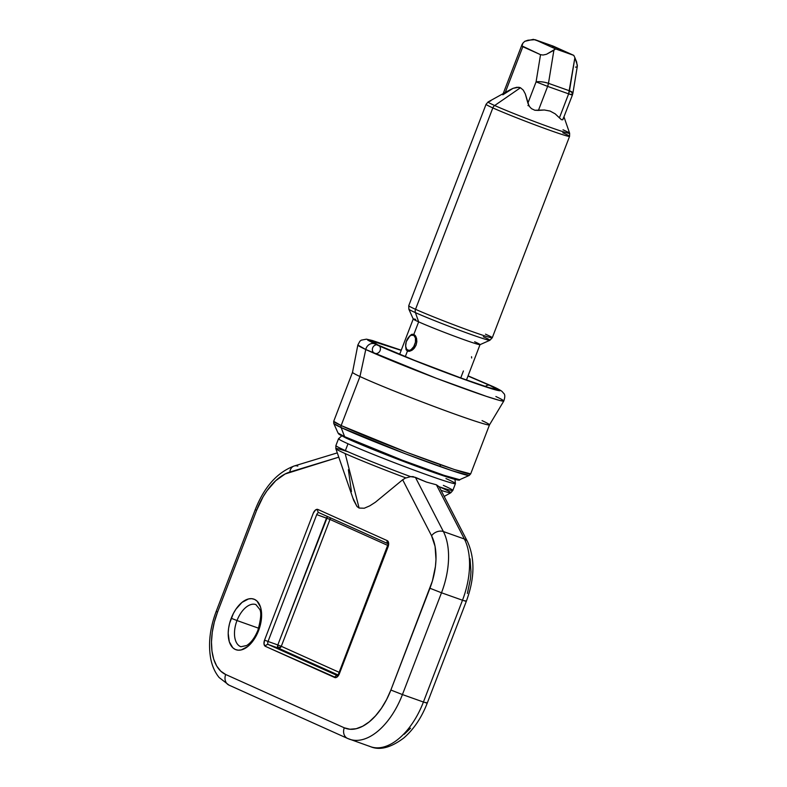 <?xml version="1.0" encoding="UTF-8"?>
<svg xmlns="http://www.w3.org/2000/svg" width="787" height="787" viewBox="0 0 787 787"><rect width="100%" height="100%" fill="white"/><g stroke="black" fill="none" stroke-linecap="round" stroke-linejoin="round"><path stroke-width="1.18" d="M445.963 478.555A62.626 2.361 -159 0 1 455.447 483.602A62.626 2.361 -159 0 1 413.234 469.819A62.626 2.361 -159 0 1 348.002 443.77A62.626 2.361 21 0 0 409.201 468.314A62.626 2.361 21 0 0 454.738 483.69M240.812 646.698A22.361 12.474 109.5 0 1 237.005 620.54L231.23 618.277A26.837 14.973 -70.5 0 0 235.303 649.462A26.837 14.973 -70.5 0 0 258.598 630.574L257.92 630.21L258.598 630.574L261.235 620.53L261.382 611.066L260.507 607.023L257.005 601.071L254.526 599.389L251.663 598.671L248.554 598.937L242.032 602.37L235.943 609.158L233.365 613.506L229.617 623.274L228.594 628.321L228.191 633.22L229.312 641.828L232.814 647.78L235.303 649.462L238.156 650.18L241.265 649.914L247.787 646.481L250.945 643.451L253.876 639.683L258.598 630.574A26.837 14.973 -70.5 0 0 254.526 599.389A26.837 14.973 -70.5 0 0 231.23 618.277L237.005 620.54A22.361 12.474 109.5 0 1 255.893 604.593L259.592 609.187C261.569 611.922 261.009 618.936 257.92 630.21C254.899 637.578 251.161 642.674 246.695 645.507L240.92 646.747A22.361 12.474 109.5 0 1 237.005 620.54L258.628 628.223L237.005 620.54A22.361 12.474 109.5 0 1 256.011 604.632M339.236 438.634A62.626 2.361 21 0 0 348.002 443.77A62.626 2.361 -159 0 1 338.528 438.723L335.901 445.55A62.626 2.361 21 0 0 345.385 450.597L348.002 443.77L345.385 450.597A62.626 2.361 21 0 0 410.598 476.637L413.086 476.617L426.406 482.047L436.401 484.802L464.379 539.006L443.386 531.55L415.418 477.355L426.406 482.047L436.401 484.802L464.379 539.006L443.386 531.55A62.626 34.923 109.5 0 1 441.497 592.778L462.49 600.235L423.416 702.024L402.432 694.567A62.626 34.923 109.5 0 1 349.546 739.229A62.626 34.923 109.5 0 1 348.07 738.639A8.942 7.417 -65.8 0 1 347.608 738.452A8.942 7.417 -65.8 0 1 344.283 727.808L225.692 674.498L220.714 671.134L216.681 665.979L213.72 659.221L211.969 651.134L211.477 642.015L212.274 632.227L214.32 622.124L217.546 612.119L256.611 510.34L263.084 496.813L266.99 490.763L275.725 480.7L285.12 473.981L338.784 457.168L289.832 472.052A8.942 6.867 -106.9 0 1 294.151 466.002A8.942 6.867 -106.9 0 1 297.811 466.111M439.559 487.576L439.205 486.799A62.626 2.361 21 0 0 452.83 490.429A62.626 2.361 -159 0 1 439.205 486.799L436.401 484.802M335.901 445.55L335.852 448.688L353.678 500.345L357.032 506.553L359.108 508.058L345.168 453.568A61.573 2.322 -159 0 1 335.852 448.688A61.573 2.322 -159 0 1 347.136 451.492M353.038 498.328L357.032 506.553L359.108 508.058L364.243 508.235L369.801 505.825L375.35 502.263L402.659 479.765L431.561 535.76L435.073 546.404L435.988 559.419L435.437 566.483L432.388 581.042L390.873 690.032L386.594 699.564L381.429 708.261L375.576 715.777L369.26 721.836L362.728 726.204L356.216 728.703L349.989 729.244L344.283 727.808L225.692 674.498A53.673 29.936 109.5 0 1 217.546 612.119L256.611 510.34A53.673 29.936 109.5 0 1 289.832 472.052A8.942 6.867 73.1 0 1 294.23 465.983L337.298 452.879M348.385 469.721L351.445 491.58M317.918 509.474L315.42 510.074L313.256 513.252L264.56 640.106L263.999 644.012L265.376 646.343L335.901 677.597L337.21 676.909L339.364 673.731L388.06 546.876L388.621 542.971L387.243 540.639L317.918 509.474A5.371 2.991 -70.5 0 0 313.256 513.252L264.56 640.106A5.371 2.991 -70.5 0 0 265.376 646.343A2.686 2.223 -65.8 0 1 268.436 644.583L337.525 675.639L268.436 644.583A2.686 1.495 109.5 0 1 268.033 641.464L277.821 644.947A2.686 1.495 -70.5 0 0 278.234 648.065L268.436 644.583A2.686 1.495 109.5 0 1 268.033 641.464L277.821 644.947L326.516 518.092L316.728 514.609L268.033 641.464L264.56 640.106L268.033 641.464L316.728 514.609A2.686 1.495 109.5 0 1 318.971 512.691A2.686 1.495 109.5 0 0 316.728 514.609L329.989 519.45L281.293 646.304L339.384 672.423L281.293 646.304L278.234 648.065L268.436 644.583A2.686 2.223 114.2 0 0 265.376 646.343L334.711 677.509A2.686 2.223 -65.8 0 1 337.475 675.669A2.686 2.223 114.2 0 0 334.711 677.509A5.371 2.991 -70.5 0 0 339.364 673.731L388.06 546.876A5.371 2.991 -70.5 0 0 387.243 540.639L317.918 509.474A2.686 2.223 114.2 0 0 319.05 512.721A2.686 2.223 -65.8 0 1 317.918 509.474M425.856 702.457L427.213 703.184C421.576 717.675 413.795 729.254 403.869 737.911C390.942 747.67 379.826 750.591 370.539 746.686A62.626 34.923 -70.5 0 0 423.416 702.024L402.432 694.567L441.497 592.778L462.49 600.235A62.626 34.923 -70.5 0 0 464.379 539.006A62.626 34.923 109.5 0 1 462.49 600.235L423.416 702.024A62.626 34.923 109.5 0 1 370.687 746.735A62.626 34.923 109.5 0 1 369.064 746.086M348.07 738.639A62.626 34.923 -70.5 0 0 349.694 739.278A62.626 34.923 -70.5 0 0 402.432 694.567L441.497 592.778A62.626 34.923 -70.5 0 0 443.386 531.55L415.418 477.355L410.598 476.637L406.003 477.955A61.573 2.322 -159 0 1 345.168 453.568L359.108 508.058L364.243 508.235L369.801 505.825L375.35 502.263L402.659 479.765L431.561 535.76A53.673 29.936 109.5 0 1 429.938 588.243L390.873 690.032A53.673 29.936 109.5 0 1 344.283 727.808A8.942 7.417 114.2 0 0 347.569 738.432M441.497 487.773A61.573 2.322 -159 0 1 450.764 492.8A61.573 2.322 -159 0 1 441.045 490.34A61.573 2.322 21 0 0 450.754 492.8L444.193 496.44M470.055 558.829L470.97 571.834L470.419 578.907L467.37 593.467M410.568 728.201L404.252 734.261M388.385 543.886A2.686 2.223 -65.8 0 1 388.247 543.837L337.83 675.777A2.686 1.495 109.5 0 1 337.771 675.748M338.154 675L278.234 648.065L277.821 644.947L281.293 646.304L277.821 644.947L327.549 516.547A2.686 1.495 -70.5 0 0 326.516 518.092L329.989 519.45L281.293 646.304A2.686 2.223 114.2 0 1 278.234 648.065L338.154 675M387.981 545.519L329.989 519.45A2.686 2.223 114.2 0 0 330.127 517.708L329.989 519.45L387.981 545.519M229.479 685.329A8.942 7.417 -65.8 0 1 228.978 685.123A8.942 7.417 -65.8 0 1 225.692 674.498A8.942 7.417 114.2 0 0 229.017 685.143L219.12 677.509C214.841 672.226 211.998 665.743 210.611 658.04C208.152 643.373 210.011 627.829 216.189 611.401L217.546 612.119L216.189 611.401L255.263 509.612L256.611 510.34L255.263 509.612C264.255 486.887 277.25 472.348 294.23 465.983M402.432 694.567L390.873 690.032L402.432 694.567M441.497 592.778L429.938 588.243L441.497 592.778M443.386 531.55A8.942 6.581 152.7 0 0 431.561 535.76A8.942 6.581 -27.3 0 1 443.386 531.55M405.118 478.28L402.659 479.765M427.213 703.184L423.416 702.024L427.213 703.175L466.288 601.386L462.49 600.235L466.278 601.396M464.93 600.668L466.288 601.386C474.728 578.504 475.132 558.573 467.498 541.594A8.942 6.581 -27.3 0 0 464.379 539.006A8.942 6.581 152.7 0 1 467.527 541.653M336 448.885A61.573 2.322 21 0 0 345.168 453.568A61.573 2.322 21 0 0 406.003 477.955M410.598 476.637A62.626 2.361 -159 0 1 345.385 450.597A62.626 2.361 -159 0 1 335.98 445.747M443.347 485.382A62.626 2.361 -159 0 1 452.82 490.439L450.764 492.8M387.971 543.679A2.686 2.223 -65.8 0 1 387.243 540.639A2.686 2.223 114.2 0 0 387.971 543.679M319.05 512.721L387.981 543.709M471.669 357.996L471.551 356.718M409.997 335.675L411.581 334.436M415.92 336.6L416.835 341.843M563.01 129.786A43.678 1.643 -159 0 1 569.316 133.377A43.678 1.643 -159 0 1 538.013 122.88A43.678 1.643 -159 0 1 494.679 105.517A4.476 3.709 114.2 0 0 492.829 107.908A44.731 1.682 21 0 0 536.547 125.438A44.731 1.682 21 0 0 569.07 136.426M562.803 132.757A44.731 1.682 -159 0 1 569.572 136.367A44.731 1.682 -159 0 1 539.42 126.51A44.731 1.682 -159 0 1 492.829 107.908A44.731 1.682 -159 0 1 486.061 104.307A44.731 1.682 21 0 0 492.829 107.908A4.476 3.709 -65.8 0 1 494.679 105.517A43.678 1.643 -159 0 1 488.107 101.956A43.678 1.643 -159 0 1 488.255 101.926L490.822 100.825M485.49 334.15A44.731 1.682 -159 0 1 491.757 337.82A44.731 1.682 -159 0 1 459.234 326.841A44.731 1.682 -159 0 1 415.526 309.311A4.476 3.709 114.2 0 0 415.418 312.626A43.423 1.633 21 0 0 457.099 329.36A43.423 1.633 21 0 0 489.15 340.259M483.336 336.738A43.423 1.633 -159 0 1 489.858 340.289A43.423 1.633 -159 0 1 459.903 330.402A43.423 1.633 -159 0 1 415.418 312.626L418.654 321.863A35.779 1.348 21 0 0 455.319 336.521A35.779 1.348 21 0 0 480.011 344.667L466.475 380.003M486.258 104.228A44.731 1.682 -159 0 0 486.061 104.307L408.748 305.7A44.731 1.682 21 0 0 415.526 309.311L492.829 107.908L415.526 309.311A44.731 1.682 -159 0 1 408.748 305.7L408.847 309.193L413.244 319.04A35.779 1.348 21 0 0 418.654 321.863L415.418 312.626A43.423 1.633 -159 0 1 408.847 309.193A43.423 1.633 -159 0 1 409.033 309.045M563.226 118.207L562.803 119.781L561.436 119.683L555.16 113.82L550.083 111.065L544.368 109.993L534.875 110.259L531.461 108.655L529.071 106.078L525.303 93.889L523.276 90.131L520.453 87.741L494.679 105.517A43.678 1.643 21 0 0 540.797 123.913A43.678 1.643 21 0 0 569.631 133.249L569.572 136.367L492.268 337.761L489.858 340.289L480.011 344.667M408.847 309.193A43.423 1.633 21 0 0 415.418 312.626A4.476 3.709 -65.8 0 1 415.526 309.311A44.731 1.682 21 0 0 462.117 327.913A44.731 1.682 21 0 0 492.268 337.761M474.63 341.745A35.779 1.348 -159 0 1 480.05 344.627A35.779 1.348 -159 0 1 455.929 336.747A35.779 1.348 -159 0 1 418.654 321.863L413.844 334.386L415.477 335.852L416.579 338.43L416.844 341.686L416.097 345.1L414.385 348.09L412.044 350.235L409.565 351.268L407.44 351.071L405.295 356.659L407.44 351.071L406.062 349.694L405.679 345.887L406.062 349.694M409.25 336.59L411.198 335.252L413.873 335.41A8.047 4.486 109.5 0 1 414.503 345.178A8.047 4.486 109.5 0 1 407.469 350.087A8.047 4.486 109.5 0 1 407.41 350.048A8.047 4.486 109.5 0 1 406.436 341.174A8.047 4.486 109.5 0 1 412.821 335.016A8.047 4.486 109.5 0 1 413.873 335.41L415.467 338.036L415.428 342.237L413.775 346.605L411.07 349.674L409.122 350.451L406.722 349.418L405.649 346.142L406.249 341.706L410.125 335.537L411.985 334.278L413.844 334.386L418.654 321.863A35.779 1.348 -159 0 1 413.234 318.981A35.779 1.348 -159 0 1 415.723 319.404M534.875 110.259L538.416 110.406L547.634 86.393L536.085 81.858L527.9 103.166L529.071 106.078L531.461 108.655L534.875 110.259M562.803 119.781L572.424 95.001L568.627 93.85L559.409 117.863L561.436 119.683L562.803 119.781M571.067 94.283L572.424 95.001L572.897 93.24A8.942 2.292 9.3 0 1 571.067 94.283C573.418 95.375 572.611 95.237 568.627 93.85L559.409 117.863L555.16 113.82L550.083 111.065L544.368 109.993L538.416 110.406L547.634 86.393L568.627 93.85A8.942 4.988 -70.5 0 0 569.463 90.79L548.47 83.333L553.891 50.24L555.592 48.922L535.062 39.694L553.261 46.148L573.782 55.375L555.592 48.922L573.782 55.375L574.884 57.697L569.463 90.79A8.942 2.292 9.3 0 1 572.897 93.24L569.463 90.79L548.47 83.333L553.891 50.24L546.463 54.293L543.04 55.021L540.531 54.687L536.085 81.858L527.9 103.166L525.303 93.889L523.276 90.131L520.453 87.741L516.911 87.259L513.016 88.351L502.834 94.814M463.415 370.962L460.739 377.937M522.017 44.584L521.948 45.892L522.824 46.728L505.274 92.453L522.824 46.728L540.531 54.687L521.948 45.892L522.962 43.078L524.762 41.327L527.959 40.206L535.062 39.694L555.592 48.922L546.463 54.293L543.04 55.021L540.531 54.687L536.085 81.858A8.942 2.292 9.3 0 1 548.47 83.333C543.906 81.887 539.774 81.395 536.085 81.858L547.634 86.393L548.47 83.333A8.942 4.988 109.5 0 1 547.634 86.393L568.627 93.85L574.884 57.697L573.782 55.375L552.11 46.02M488.107 101.956A43.678 1.643 21 0 0 494.679 105.517L520.453 87.741L518.741 87.259L513.016 88.351L510.035 89.816L488.107 101.956L486.061 104.307M575.513 67.111L576.96 67.062L577.353 65.262L574.884 57.697L576.625 61.966L577.294 66.374M521.997 44.643L522.962 43.078M524.762 41.327L533.34 39.35L553.261 46.148M553.054 46.069L535.062 39.694M527.929 105.556L529.198 105.714M416.097 345.1L413.264 349.29L408.984 351.336M408.079 351.277L407.44 351.071M379.423 345.985A4.476 3.955 115.1 0 0 378.311 345.149A4.476 3.955 115.1 0 0 377.996 345.021C384.056 348.1 420.524 363.378 462.235 378.488C503.168 393.234 500.217 390.057 489.662 385.355L490.035 385.512M482.057 420.622A73.358 2.764 -159 0 1 489.494 424.862A73.358 2.764 -159 0 1 436.5 407.391A73.358 2.764 -159 0 1 359.964 376.52L365.768 349.517L436.264 378.252L486.307 396.333L499.607 400.435L503.788 401.045A78.169 2.941 -159 0 1 447.085 382.325A78.169 2.941 -159 0 1 365.768 349.517A7.152 6.326 -64.9 0 1 374.642 343.811L413.273 360.033L463.937 379.285L491.747 388.788L499.765 390.795L500.03 390.332L493.006 386.565L468.058 375.852L493.006 386.565A7.152 6.326 -64.9 0 1 493.538 386.791A7.152 6.326 -64.9 0 1 493.961 387.017A7.152 6.326 115.1 0 0 493.538 386.791A7.152 6.326 115.1 0 0 493.006 386.565C504.201 391.552 507.33 394.917 463.937 379.285C419.727 363.269 381.075 347.067 374.642 343.811A7.152 6.326 115.1 0 0 365.768 349.517L359.964 376.52L341.145 425.551A73.358 2.764 21 0 0 417.681 456.421A73.358 2.764 21 0 0 470.675 473.892L454.552 469.583L407.597 452.633L341.145 425.551A2.686 2.371 115.1 0 0 341.115 427.557L405.207 453.715L451.669 470.567L469.17 475.466A72.571 2.735 -159 0 1 415.585 457.631A72.571 2.735 -159 0 1 341.115 427.557L344.617 436.657A2.686 2.371 115.1 0 0 345.916 437.966L406.131 462.412L446.406 476.814L455.712 479.539L457.591 479.45M489.494 424.862L470.675 473.892L469.17 475.466L459.657 479.696L443.927 475.299L402.196 460.159L344.617 436.657A65.193 2.459 21 0 0 411.512 463.671A65.193 2.459 21 0 0 459.657 479.696C460.68 481.477 449.22 478.083 425.275 469.495C397.415 459.47 359.423 444.37 345.739 437.887A2.686 2.371 -64.9 0 1 344.617 436.657L341.115 427.557A72.571 2.735 -159 0 1 333.767 423.485L341.115 427.557A2.686 2.371 -64.9 0 1 341.145 425.551L359.964 376.52A73.358 2.764 21 0 0 436.283 407.302A73.358 2.764 21 0 0 489.484 424.872L503.788 401.045C505.175 396.953 505.106 394.356 503.591 393.244C501.575 390.991 502.677 391.237 493.479 386.761L468.068 375.842M495.869 396.52A78.169 2.941 -159 0 1 503.788 401.045M457.277 479.785L435.152 473.007L403.19 461.3L345.916 437.966A2.686 2.371 -64.9 0 1 345.729 437.887L338.931 434.188L338.017 432.998A65.193 2.459 21 0 0 344.617 436.657L338.017 432.998L333.767 423.485L333.708 421.32A73.358 2.764 21 0 0 341.145 425.551L333.708 421.32L352.527 372.281A73.358 2.764 21 0 0 359.964 376.52A73.358 2.764 -159 0 1 352.527 372.281L357.839 345.021L365.768 349.517A78.169 2.941 -159 0 1 357.839 345.021L359.875 341.243L361.263 340.161L366.427 339.167L372.408 340.525L401.252 350.195L370.687 340.102L367.627 340.043L374.642 343.811L368.227 339.6L401.252 350.205M338.528 438.723L341.715 435.909L339.669 434.611M485.422 386.486A4.476 3.955 -64.9 0 1 489.662 385.355L467.999 376.019L489.662 385.355L496.282 388.916L496.036 389.349L488.461 387.45L462.235 378.488L414.434 360.328L377.996 345.021L371.375 341.46L374.258 341.519L401.183 350.372L371.818 341.037L377.996 345.021A4.476 3.955 -64.9 0 1 378.311 345.149A4.476 3.955 -64.9 0 1 379.226 352.015A4.476 3.955 -64.9 0 1 372.792 351.553A4.476 3.955 -64.9 0 1 375.694 344.962M452.83 490.429L455.447 483.602L454.955 479.381M440.435 466.691L440.12 464.605M370.539 746.686L347.608 738.452L229.017 685.143M439.294 486.956L467.498 541.594M388.247 543.837L318.912 512.671M564.004 116.938L569.631 133.249M413.224 319.001L399.658 354.357M577.324 66.246L572.897 93.24M503.198 93.604L522.017 44.593M494.6 389.053C491.501 390.008 401.065 356.275 378.291 345.139L372.959 342.502M415.064 335.311L412.831 335.016"/></g></svg>
